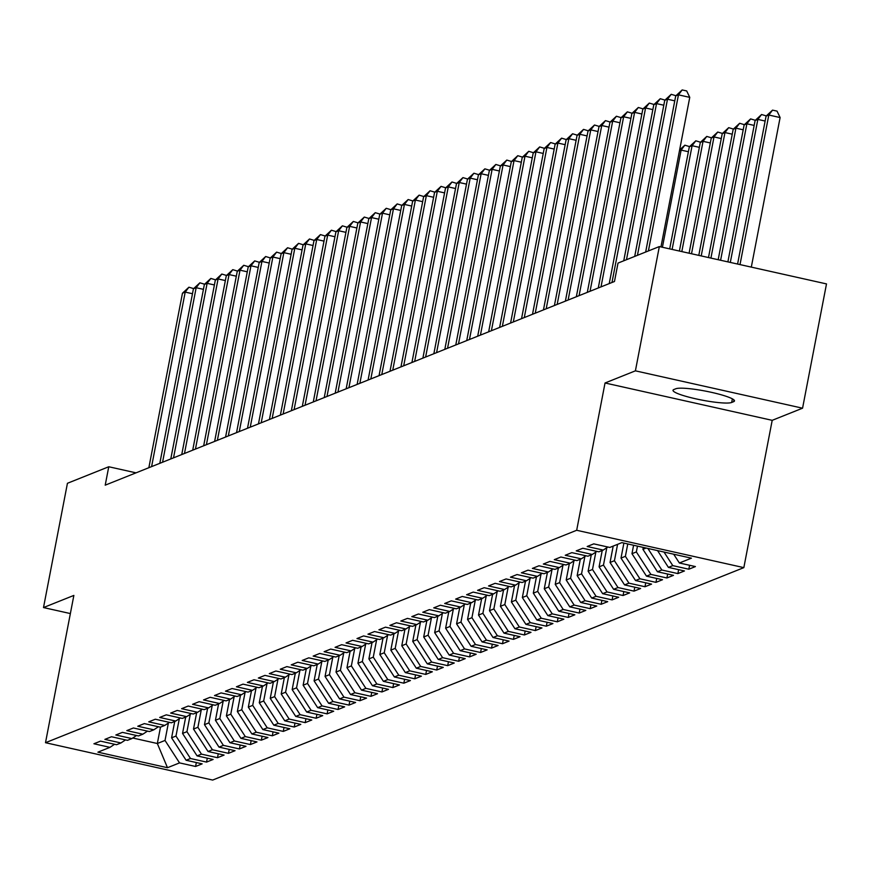 <?xml version="1.0" encoding="UTF-8"?>
<svg xmlns="http://www.w3.org/2000/svg" width="870" height="870" viewBox="0 0 870 870"><rect width="100%" height="100%" fill="white"/><g stroke="black" fill="none" stroke-linecap="round" stroke-linejoin="round"><path stroke-width="1.3" d="M802.564 408.193L635.404 370.837L605.041 382.985L772.201 420.33L802.564 408.193L826.5 283.914L659.34 246.569L618.015 263.088L614.47 281.499L105.216 485.166L108.761 466.755L67.436 483.285L43.5 607.564L70.372 613.567M772.201 420.33L743.839 567.631L212.661 780.064L45.501 742.708L576.679 530.276L743.839 567.631M160.493 727.135L157.339 743.513L167.486 767.71L179.535 762.892L195.576 766.47L202.155 763.849L186.115 760.26L190.497 758.51L206.538 762.087L213.117 759.466L197.077 755.878L201.459 754.127L217.5 757.705L224.079 755.073L208.039 751.495L212.421 749.744L228.462 753.322L235.041 750.69L219.001 747.112L223.383 745.362L239.424 748.939L246.003 746.308L229.963 742.73L234.345 740.968L250.386 744.557L256.965 741.925L240.925 738.347L245.307 736.586L261.348 740.174L267.927 737.543L251.887 733.965L256.269 732.203L272.31 735.792L278.889 733.16L262.849 729.571L267.231 727.82L283.272 731.409L289.84 728.777L273.811 725.188L278.193 723.438L294.234 727.026L300.803 724.395L284.773 720.806L289.155 719.055L305.196 722.633L311.764 720.012L295.735 716.423L300.117 714.672L316.147 718.25L322.726 715.629L306.686 712.041L311.079 710.29L327.109 713.868L333.688 711.236L317.648 707.658L322.041 705.907L338.071 709.485L344.65 706.853L328.61 703.275L332.992 701.524L349.033 705.102L355.612 702.471L339.572 698.893L343.954 697.131L359.995 700.72L366.574 698.088L350.534 694.51L354.916 692.748L370.957 696.337L377.536 693.705L361.496 690.127L365.878 688.366L381.919 691.954L388.498 689.323L372.458 685.734L376.84 683.983L392.881 687.572L399.46 684.94L383.42 681.351L387.803 679.6L403.843 683.189L410.422 680.557L394.382 676.969L398.764 675.218L414.805 678.807L421.385 676.175L405.344 672.586L409.726 670.835L425.767 674.413L432.346 671.792L416.306 668.203L420.688 666.453L436.729 670.03L443.298 667.399L427.268 663.821L431.65 662.07L447.691 665.648L454.26 663.016L438.23 659.438L442.612 657.687L458.653 661.265L465.222 658.633L449.192 655.056L453.574 653.305L469.615 656.883L476.184 654.251L460.143 650.673L464.536 648.911L480.566 652.5L487.146 649.868L471.105 646.29L475.498 644.529L491.528 648.117L498.108 645.486L482.067 641.897L486.46 640.146L502.49 643.735L509.07 641.103L493.029 637.514L497.412 635.763L513.452 639.352L520.032 636.72L503.991 633.132L508.374 631.381L524.414 634.969L530.994 632.338L514.953 628.749L519.336 626.998L535.376 630.576L541.956 627.955L525.915 624.366L530.298 622.615L546.338 626.193L552.918 623.562L536.877 619.984L541.26 618.233L557.3 621.811L563.88 619.179L547.839 615.601L552.222 613.85L568.262 617.428L574.842 614.796L558.801 611.218L563.184 609.468L579.224 613.045L585.804 610.414L569.763 606.836L574.146 605.074L590.186 608.663L596.766 606.031L580.725 602.453L585.108 600.692L601.148 604.28L607.717 601.649L591.687 598.06L596.07 596.309L612.11 599.898L618.679 597.266L602.649 593.677L607.032 591.926L623.072 595.515L629.641 592.883L613.611 589.294L617.994 587.544L634.023 591.132L640.603 588.501L624.562 584.912L628.956 583.161L644.985 586.739L651.565 584.118L635.524 580.529L639.918 578.778L655.947 582.356L662.527 579.725L646.486 576.147L650.869 574.396L666.909 577.974L673.489 575.342L657.448 571.764L661.831 570.013L677.871 573.591L684.451 570.959L668.41 567.381L672.793 565.63L688.833 569.208L695.413 566.577L679.372 562.999L673.684 554.212M167.486 767.71L97.908 752.169L109.968 747.352L114.579 744.274M679.372 562.999L691.432 558.17L621.854 542.63L609.794 547.447L593.764 543.87L587.185 546.501L603.225 550.079L598.843 551.83L582.802 548.252L576.223 550.884L592.263 554.462L587.881 556.213L571.84 552.635L565.261 555.267L581.301 558.844L576.919 560.606L560.878 557.018L554.299 559.649L570.339 563.227L565.957 564.989L549.916 561.4L543.337 564.032L559.377 567.61L554.995 569.371L538.954 565.783L532.375 568.414L548.415 572.003L544.033 573.754L527.992 570.165L521.413 572.797L537.453 576.386L533.071 578.137L517.03 574.548L510.451 577.18L526.491 580.768L522.109 582.519L506.068 578.942L499.489 581.562L515.529 585.151L511.147 586.902L495.106 583.324L488.538 585.945L504.567 589.534L500.185 591.285L484.144 587.707L477.576 590.338L493.605 593.916L489.223 595.667L473.182 592.089L466.614 594.721L482.643 598.299L478.261 600.05L462.22 596.472L455.652 599.104L471.692 602.682L467.299 604.443L451.269 600.855L444.69 603.486L460.73 607.064L456.337 608.826L440.307 605.237L433.728 607.869L449.768 611.447L445.375 613.209L429.345 609.62L422.766 612.252L438.806 615.84L434.424 617.591L418.383 614.002L411.804 616.634L427.844 620.223L423.462 621.974L407.421 618.385L400.842 621.017L416.882 624.606L412.5 626.356L396.459 622.768L389.88 625.399L405.92 628.988L401.538 630.739L385.497 627.161L378.918 629.782L394.958 633.371L390.576 635.122L374.535 631.544L367.956 634.176L383.996 637.754L379.614 639.504L363.573 635.926L356.994 638.558L373.034 642.136L368.652 643.887L352.611 640.309L346.032 642.941L362.072 646.519L357.69 648.27L341.649 644.692L335.07 647.323L351.11 650.901L346.728 652.663L330.687 649.074L324.118 651.706L340.148 655.284L335.766 657.046L319.725 653.457L313.156 656.089L329.186 659.678L324.804 661.428L308.763 657.84L302.194 660.471L318.224 664.06L313.842 665.811L297.812 662.222L291.233 664.854L307.273 668.443L302.88 670.194L286.85 666.605L280.271 669.237L296.311 672.825L291.918 674.576L275.888 670.998L269.308 673.619L285.349 677.208L280.966 678.959L264.926 675.381L258.346 678.013L274.387 681.591L270.005 683.341L253.964 679.764L247.384 682.395L263.425 685.973L259.042 687.724L243.002 684.146L236.422 686.778L252.463 690.356L248.08 692.107L232.04 688.529L225.46 691.161L241.501 694.738L237.118 696.5L221.078 692.911L214.498 695.543L230.539 699.121L226.156 700.883L210.116 697.294L203.536 699.926L219.577 703.515L215.194 705.265L199.154 701.677L192.575 704.308L208.615 707.897L204.232 709.648L188.192 706.059L181.612 708.691L197.653 712.28L193.27 714.031L177.23 710.442L170.661 713.074L186.691 716.662L182.308 718.413L166.268 714.836L159.699 717.456L175.729 721.045L171.346 722.796L155.306 719.218L148.737 721.85L164.767 725.428L160.384 727.179L144.344 723.601L137.775 726.232L153.816 729.81L149.422 731.561L133.393 727.983L126.813 730.615L142.854 734.193L138.46 735.944L122.431 732.366L115.851 734.998L131.892 738.576L127.498 740.337L111.469 736.749L104.889 739.38L120.93 742.958L116.547 744.72L100.507 741.131L93.927 743.763L109.968 747.352M672.793 565.63L664.006 552.048M668.41 567.381L657.557 550.601M643.289 547.415L642.93 549.318L646.095 548.046M661.831 570.013L647.878 548.448M657.448 571.764L642.93 549.318M603.225 550.079L607.836 547.012M637.471 546.121L636.351 551.939L631.968 553.701L633.588 545.251M650.869 574.396L636.351 551.939M646.486 576.147L631.968 553.701M592.263 554.462L596.874 551.395M627.77 543.946L625.389 556.332L621.006 558.083L623.888 543.087M639.918 578.778L625.389 556.332M635.524 580.529L621.006 558.083M581.301 558.844L585.912 555.778M617.58 544.337L614.427 560.715L610.044 562.466L613.198 546.088M628.956 583.161L614.427 560.715M624.562 584.912L610.044 562.466M570.339 563.227L574.95 560.16M606.814 547.687L603.465 565.098L599.082 566.848L602.236 550.471M617.994 587.544L603.465 565.098M613.611 589.294L599.082 566.848M559.377 567.61L563.988 564.543M595.852 552.069L592.503 569.48L588.12 571.231L591.274 554.864M607.032 591.926L592.503 569.48M602.649 593.677L588.12 571.231M548.415 572.003L553.026 568.926M584.89 556.463L581.541 573.863L577.158 575.614L580.312 559.247M596.07 596.309L581.541 573.863M591.687 598.06L577.158 575.614M537.453 576.386L542.064 573.319M573.928 560.846L570.579 578.245L566.196 579.996L569.35 563.629M585.108 600.692L570.579 578.245M580.725 602.453L566.196 579.996M526.491 580.768L531.113 577.702M562.966 565.228L559.617 582.628L555.234 584.379L558.388 568.012M574.146 605.074L559.617 582.628M569.763 606.836L555.234 584.379M515.529 585.151L520.151 582.084M552.015 569.611L548.655 587.011L544.272 588.762L547.426 572.395M563.184 609.468L548.655 587.011M558.801 611.218L544.272 588.762M504.567 589.534L509.189 586.467M541.053 573.993L537.693 591.393L533.31 593.155L536.464 576.777M552.222 613.85L537.693 591.393M547.839 615.601L533.31 593.155M493.605 593.916L498.227 590.85M530.091 578.376L526.731 595.776L522.348 597.538L525.502 581.16M541.26 618.233L526.731 595.776M536.877 619.984L522.348 597.538M482.643 598.299L487.265 595.232M519.129 582.759L515.779 600.169L511.386 601.92L514.54 585.543M530.298 622.615L515.779 600.169M525.915 624.366L511.386 601.92M471.692 602.682L476.303 599.615M508.167 587.141L504.817 604.552L500.424 606.303L503.578 589.925M519.336 626.998L504.817 604.552M514.953 628.749L500.424 606.303M460.73 607.064L465.341 603.997M497.205 591.524L493.855 608.935L489.473 610.686L492.616 594.308M508.374 631.381L493.855 608.935M503.991 633.132L489.473 610.686M449.768 611.447L454.379 608.38M486.243 595.906L482.893 613.317L478.511 615.068L481.654 598.701M497.412 635.763L482.893 613.317M493.029 637.514L478.511 615.068M438.806 615.84L443.417 612.763M475.281 600.3L471.931 617.7L467.549 619.451L470.703 603.084M486.46 640.146L471.931 617.7M482.067 641.897L467.549 619.451M427.844 620.223L432.455 617.145M464.319 604.683L460.969 622.083L456.587 623.833L459.741 607.467M475.498 644.529L460.969 622.083M471.105 646.29L456.587 623.833M416.882 624.606L421.493 621.539M453.357 609.065L450.007 626.465L445.625 628.216L448.779 611.849M464.536 648.911L450.007 626.465M460.143 650.673L445.625 628.216M405.92 628.988L410.531 625.921M442.395 613.448L439.046 630.848L434.663 632.599L437.817 616.232M453.574 653.305L439.046 630.848M449.192 655.056L434.663 632.599M394.958 633.371L399.569 630.304M431.433 617.83L428.083 635.231L423.701 636.992L426.855 620.614M442.612 657.687L428.083 635.231M438.23 659.438L423.701 636.992M383.996 637.754L388.607 634.687M420.471 622.213L417.121 639.613L412.739 641.375L415.893 624.997M431.65 662.07L417.121 639.613M427.268 663.821L412.739 641.375M373.034 642.136L377.645 639.069M409.509 626.596L406.159 643.996L401.777 645.757L404.931 629.38M420.688 666.453L406.159 643.996M416.306 668.203L401.777 645.757M362.072 646.519L366.694 643.452M398.547 630.978L395.197 648.389L390.815 650.14L393.969 633.762M409.726 670.835L395.197 648.389M405.344 672.586L390.815 650.14M351.11 650.901L355.732 647.835M387.596 635.361L384.235 652.772L379.853 654.523L383.007 638.145M398.764 675.218L384.235 652.772M394.382 676.969L379.853 654.523M340.148 655.284L344.77 652.217M376.634 639.744L373.273 657.154L368.891 658.905L372.045 642.538M387.803 679.6L373.273 657.154M383.42 681.351L368.891 658.905M329.186 659.678L333.808 656.6M365.672 644.126L362.322 661.537L357.929 663.288L361.083 646.921M376.84 683.983L362.322 661.537M372.458 685.734L357.929 663.288M318.224 664.06L322.846 660.982M354.71 648.52L351.36 665.92L346.967 667.671L350.121 651.304M365.878 688.366L351.36 665.92M361.496 690.127L346.967 667.671M307.273 668.443L311.884 665.376M343.748 652.902L340.398 670.302L336.005 672.053L339.159 655.686M354.916 692.748L340.398 670.302M350.534 694.51L336.005 672.053M296.311 672.825L300.922 669.759M332.786 657.285L329.436 674.685L325.054 676.436L328.197 660.069M343.954 697.131L329.436 674.685M339.572 698.893L325.054 676.436M285.349 677.208L289.96 674.141M321.824 661.668L318.474 679.068L314.092 680.829L317.245 664.452M332.992 701.524L318.474 679.068M328.61 703.275L314.092 680.829M274.387 681.591L278.998 678.524M310.862 666.05L307.512 683.45L303.13 685.212L306.283 668.834M322.041 705.907L307.512 683.45M317.648 707.658L303.13 685.212M263.425 685.973L268.036 682.906M299.9 670.433L296.55 687.833L292.168 689.595L295.321 673.217M311.079 710.29L296.55 687.833M306.686 712.041L292.168 689.595M252.463 690.356L257.074 687.289M288.938 674.815L285.588 692.226L281.206 693.977L284.359 677.6M300.117 714.672L285.588 692.226M295.735 716.423L281.206 693.977M241.501 694.738L246.112 691.672M277.976 679.198L274.626 696.609L270.244 698.36L273.397 681.982M289.155 719.055L274.626 696.609M284.773 720.806L270.244 698.36M230.539 699.121L235.15 696.054M267.014 683.581L263.664 700.992L259.282 702.742L262.435 686.376M278.193 723.438L263.664 700.992M273.811 725.188L259.282 702.742M219.577 703.515L224.188 700.437M256.052 687.963L252.702 705.374L248.32 707.125L251.474 690.758M267.231 727.82L252.702 705.374M262.849 729.571L248.32 707.125M208.615 707.897L213.237 704.82M245.09 692.357L241.74 709.757L237.358 711.508L240.511 695.141M256.269 732.203L241.74 709.757M251.887 733.965L237.358 711.508M197.653 712.28L202.275 709.213M234.139 696.739L230.778 714.139L226.396 715.89L229.549 699.523M245.307 736.586L230.778 714.139M240.925 738.347L226.396 715.89M186.691 716.662L191.313 713.596M223.177 701.122L219.816 718.522L215.434 720.273L218.587 703.906M234.345 740.968L219.816 718.522M229.963 742.73L215.434 720.273M175.729 721.045L180.351 717.978M212.215 705.505L208.854 722.905L204.472 724.656L207.625 708.289M223.383 745.362L208.854 722.905M219.001 747.112L204.472 724.656M164.767 725.428L169.389 722.361M201.253 709.887L197.903 727.287L193.51 729.049L196.663 712.671M212.421 749.744L197.903 727.287M208.039 751.495L193.51 729.049M153.816 729.81L158.427 726.744M190.291 714.27L186.941 731.67L182.548 733.432L185.701 717.054M201.459 754.127L186.941 731.67M197.077 755.878L182.548 733.432M142.854 734.193L147.465 731.126M179.329 718.653L175.979 736.063L171.597 737.814L174.739 721.437M190.497 758.51L175.979 736.063M186.115 760.26L171.597 737.814M131.892 738.576L136.503 735.509M168.367 723.035L165.017 740.446L157.339 743.513L132.74 738.01M179.535 762.892L165.017 740.446M120.93 742.958L125.541 739.891M635.404 370.837L659.34 246.569M45.501 742.708L73.863 595.417L43.5 607.564M605.041 382.985L576.679 530.276M136.014 472.845L108.761 466.755M733.649 401.679A30.287 4.176 -169.1 0 0 734.476 400.939A30.287 4.176 -169.1 0 0 708.658 391.739A30.287 4.176 -169.1 0 0 675.827 388.76L673.848 389.542A30.287 4.176 -169.1 0 0 673.021 390.282A30.287 4.176 -169.1 0 0 698.838 399.482A30.287 4.176 -169.1 0 0 731.681 402.462L733.649 401.679L733.986 399.961M195.576 766.47L196.337 762.544M206.538 762.087L207.299 758.161M217.5 757.705L218.261 753.779M228.462 753.322L229.223 749.396M239.424 748.939L240.185 745.014M250.386 744.557L251.147 740.631M261.348 740.174L262.098 736.237M272.31 735.792L273.06 731.855M283.272 731.409L284.022 727.472M294.234 727.026L294.984 723.09M305.196 722.633L305.946 718.707M316.147 718.25L316.908 714.324M327.109 713.868L327.87 709.942M338.071 709.485L338.832 705.559M349.033 705.102L349.794 701.176M359.995 700.72L360.756 696.794M370.957 696.337L371.718 692.4M381.919 691.954L382.68 688.018M392.881 687.572L393.642 683.635M403.843 683.189L404.604 679.252M414.805 678.807L415.555 674.87M425.767 674.413L426.517 670.487M436.729 670.03L437.479 666.105M447.691 665.648L448.441 661.722M458.653 661.265L459.403 657.339M469.615 656.883L470.365 652.957M480.566 652.5L481.327 648.563M491.528 648.117L492.289 644.181M502.49 643.735L503.251 639.798M513.452 639.352L514.213 635.415M524.414 634.969L525.175 631.033M535.376 630.576L536.137 626.65M546.338 626.193L547.099 622.268M557.3 621.811L558.061 617.885M568.262 617.428L569.024 613.502M579.224 613.045L579.975 609.12M590.186 608.663L590.937 604.737M601.148 604.28L601.899 600.343M612.11 599.898L612.861 595.961M623.072 595.515L623.823 591.578M634.023 591.132L634.785 587.196M644.985 586.739L645.747 582.813M655.947 582.356L656.709 578.43M666.909 577.974L667.671 574.048M677.871 573.591L678.633 569.665M688.833 569.208L689.595 565.282M192.477 293.723L185.201 292.103L151.597 466.614M182.461 293.201L188.92 287.209L185.201 292.103L182.461 293.201L148.857 467.712M188.92 287.209L193.629 288.601M203.439 289.34L196.163 287.72L162.559 462.231M193.423 288.818L199.882 282.815L196.163 287.72L193.423 288.818L159.819 463.329M199.882 282.815L204.591 284.218M214.401 284.958L207.125 283.337L173.521 457.848M204.385 284.436L210.844 278.433L207.125 283.337L204.385 284.436L170.781 458.947M210.844 278.433L215.553 279.835M225.363 280.575L218.087 278.955L184.483 453.466M215.347 280.042L221.806 274.05L218.087 278.955L215.347 280.042L181.743 454.564M221.806 274.05L226.515 275.453M236.325 276.192L229.049 274.572L195.445 449.083M226.309 275.659L232.768 269.667L229.049 274.572L226.309 275.659L192.705 450.181M232.768 269.667L237.466 271.07M247.287 271.81L240.011 270.178L206.407 444.7M237.271 271.277L243.73 265.285L240.011 270.178L237.271 271.277L203.667 445.799M243.73 265.285L248.428 266.688M258.249 267.427L250.973 265.796L217.369 440.318M248.233 266.894L254.692 260.902L250.973 265.796L248.233 266.894L214.629 441.416M254.692 260.902L259.39 262.305M269.211 263.044L261.935 261.413L228.321 435.935M259.195 262.512L265.654 256.519L261.935 261.413L259.195 262.512L225.58 437.023M265.654 256.519L270.352 257.922M280.173 258.662L272.897 257.031L239.283 431.553M270.157 258.129L276.616 252.137L272.897 257.031L270.157 258.129L236.542 432.64M276.616 252.137L281.315 253.54M291.135 254.279L283.859 252.648L250.245 427.159M281.119 253.746L287.578 247.754L283.859 252.648L281.119 253.746L247.504 428.257M287.578 247.754L292.276 249.146M302.086 249.886L294.81 248.265L261.207 422.776M292.081 249.364L298.53 243.372L294.81 248.265L292.081 249.364L258.466 423.875M298.53 243.372L303.238 244.764M313.048 245.503L305.772 243.883L272.169 418.394M303.032 244.981L309.492 238.978L305.772 243.883L303.032 244.981L269.428 419.492M309.492 238.978L314.2 240.381M324.01 241.12L316.734 239.5L283.131 414.011M313.994 240.599L320.454 234.595L316.734 239.5L313.994 240.599L280.39 415.11M320.454 234.595L325.162 235.998M334.972 236.738L327.696 235.117L294.093 409.629M324.956 236.205L331.416 230.213L327.696 235.117L324.956 236.205L291.352 410.727M331.416 230.213L336.124 231.616M345.934 232.355L338.658 230.735L305.055 405.246M335.918 231.822L342.378 225.83L338.658 230.735L335.918 231.822L302.314 406.344M342.378 225.83L347.087 227.233M356.896 227.973L349.62 226.341L316.017 400.863M346.88 227.44L353.34 221.448L349.62 226.341L346.88 227.44L313.276 401.962M353.34 221.448L358.048 222.85M367.858 223.59L360.582 221.959L326.979 396.481M357.842 223.057L364.302 217.065L360.582 221.959L357.842 223.057L324.238 397.579M364.302 217.065L369.01 218.468M378.82 219.207L371.544 217.576L337.941 392.098M368.804 218.674L375.264 212.682L371.544 217.576L368.804 218.674L335.2 393.186M375.264 212.682L379.972 214.085M389.782 214.825L382.506 213.193L348.903 387.715M379.766 214.292L386.226 208.3L382.506 213.193L379.766 214.292L346.162 388.803M386.226 208.3L390.924 209.703M400.744 210.442L393.468 208.811L359.865 383.322M390.728 209.909L397.188 203.917L393.468 208.811L390.728 209.909L357.124 384.42M397.188 203.917L401.886 205.309M411.706 206.049L404.43 204.428L370.827 378.939M401.69 205.527L408.15 199.534L404.43 204.428L401.69 205.527L368.086 380.038M408.15 199.534L412.848 200.926M422.668 201.666L415.392 200.046L381.778 374.557M412.652 201.144L419.112 195.141L415.392 200.046L412.652 201.144L379.048 375.655M419.112 195.141L423.81 196.544M433.63 197.283L426.354 195.663L392.74 370.174M423.614 196.761L430.074 190.758L426.354 195.663L423.614 196.761L389.999 371.272M430.074 190.758L434.772 192.161M444.592 192.901L437.316 191.28L403.702 365.791M434.576 192.368L441.036 186.376L437.316 191.28L434.576 192.368L400.961 366.89M441.036 186.376L445.734 187.779M455.543 188.518L448.278 186.898L414.664 361.409M445.538 187.985L451.987 181.993L448.278 186.898L445.538 187.985L411.923 362.507M451.987 181.993L456.696 183.396M466.505 184.135L459.229 182.504L425.626 357.026M456.489 183.603L462.949 177.61L459.229 182.504L456.489 183.603L422.885 358.125M462.949 177.61L467.658 179.013M477.467 179.753L470.191 178.122L436.588 352.644M467.451 179.22L473.911 173.228L470.191 178.122L467.451 179.22L433.847 353.742M473.911 173.228L478.62 174.631M488.429 175.37L481.153 173.739L447.55 348.261M478.413 174.837L484.873 168.845L481.153 173.739L478.413 174.837L444.809 349.349M484.873 168.845L489.582 170.248M499.391 170.988L492.115 169.356L458.512 343.878M489.375 170.455L495.835 164.463L492.115 169.356L489.375 170.455L455.771 344.966M495.835 164.463L500.544 165.865M510.353 166.605L503.077 164.974L469.474 339.496M500.337 166.072L506.797 160.08L503.077 164.974L500.337 166.072L466.733 340.583M506.797 160.08L511.506 161.483M521.315 162.211L514.039 160.591L480.436 335.102M511.299 161.689L517.759 155.697L514.039 160.591L511.299 161.689L477.695 336.201M517.759 155.697L522.468 157.089M532.277 157.829L525.001 156.208L491.398 330.72M522.261 157.307L528.721 151.315L525.001 156.208L522.261 157.307L488.657 331.818M528.721 151.315L533.43 152.707M543.239 153.446L535.963 151.826L502.36 326.337M533.223 152.924L539.683 146.921L535.963 151.826L533.223 152.924L499.619 327.435M539.683 146.921L544.392 148.324M554.201 149.064L546.925 147.443L513.322 321.954M544.185 148.531L550.645 142.539L546.925 147.443L544.185 148.531L510.581 323.053M550.645 142.539L555.343 143.941M565.163 144.681L557.887 143.061L524.284 317.572M555.147 144.148L561.607 138.156L557.887 143.061L555.147 144.148L521.543 318.67M561.607 138.156L566.305 139.559M576.125 140.298L568.85 138.667L535.246 313.189M566.109 139.766L572.569 133.773L568.85 138.667L566.109 139.766L532.505 314.287M572.569 133.773L577.267 135.176M587.087 135.916L579.811 134.284L546.197 308.806M577.071 135.383L583.531 129.391L579.811 134.284L577.071 135.383L543.456 309.905M583.531 129.391L588.229 130.794M598.049 131.533L590.774 129.902L557.159 304.424M588.033 131L594.493 125.008L590.774 129.902L588.033 131L554.418 305.511M594.493 125.008L599.191 126.411M662.418 247.254L681.123 150.097L679.47 150.76M688.398 151.717L681.123 150.097L684.842 145.192L689.551 146.595M679.633 149.89L684.842 145.192M609.011 127.15L601.736 125.519L568.121 300.041M598.995 126.618L605.455 120.625L601.736 125.519L598.995 126.618L565.38 301.129M605.455 120.625L610.153 122.028M672.118 249.418L692.085 145.714L689.344 146.802L669.693 248.874M699.36 147.334L692.085 145.714L695.804 140.809L700.513 142.212M689.344 146.802L695.804 140.809M619.962 122.768L612.687 121.137L579.083 295.659M609.957 122.235L616.406 116.243L612.687 121.137L609.957 122.235L576.342 296.746M616.406 116.243L621.115 117.646M681.819 251.582L703.047 141.332L700.307 142.419L679.394 251.049M710.322 142.952L703.047 141.332L706.766 136.427L711.475 137.83M700.307 142.419L706.766 136.427M630.924 118.374L623.649 116.754L590.045 291.265M620.908 117.852L627.368 111.86L623.649 116.754L620.908 117.852L587.304 292.363M627.368 111.86L632.077 113.252M691.519 253.757L714.009 136.938L711.268 138.036L689.094 253.213M721.284 138.569L714.009 136.938L717.728 132.044L722.437 133.447M711.268 138.036L717.728 132.044M641.886 113.992L634.611 112.371L601.007 286.882M631.87 113.47L638.33 107.478L634.611 112.371L631.87 113.47L598.266 287.981M638.33 107.478L643.039 108.87M701.22 255.921L724.971 132.555L722.23 133.654L698.795 255.378M732.246 134.187L724.971 132.555L728.69 127.662L733.399 129.065M722.23 133.654L728.69 127.662M652.848 109.609L645.573 107.989L611.969 282.5M642.832 109.087L649.292 103.084L645.573 107.989L642.832 109.087L609.228 283.598M649.292 103.084L654.001 104.487M710.92 258.085L735.933 128.173L733.192 129.271L708.495 257.542M743.208 129.804L735.933 128.173L739.652 123.279L744.361 124.682M733.192 129.271L739.652 123.279M663.81 105.227L656.535 103.606L626.476 259.706M653.794 104.694L660.254 98.701L656.535 103.606L653.794 104.694L623.736 260.804M660.254 98.701L664.963 100.104M720.61 260.25L746.895 123.79L744.154 124.888L718.185 259.717M754.17 125.421L746.895 123.79L750.614 118.896L755.312 120.299M744.154 124.888L750.614 118.896M674.772 100.844L667.497 99.223L637.438 255.323M664.756 100.311L671.216 94.319L667.497 99.223L664.756 100.311L634.698 256.422M671.216 94.319L675.925 95.722M730.311 262.425L757.857 119.407L755.116 120.506L727.885 261.881M765.132 121.039L757.857 119.407L761.576 114.514L766.274 115.906M755.116 120.506L761.576 114.514M660.95 246.928L689.758 97.364L678.459 94.841L648.4 250.941M675.718 95.928L682.178 89.936L678.459 94.841L675.718 95.928L645.66 252.039M682.178 89.936L686.691 90.948L689.758 97.364M751.31 267.112L780.107 117.548L768.819 115.025L766.078 116.123L737.586 264.045M740.011 264.589L768.819 115.025L772.538 110.131L777.051 111.132L780.107 117.548M766.078 116.123L772.538 110.131M732.377 398.862L731.681 402.462"/></g></svg>
